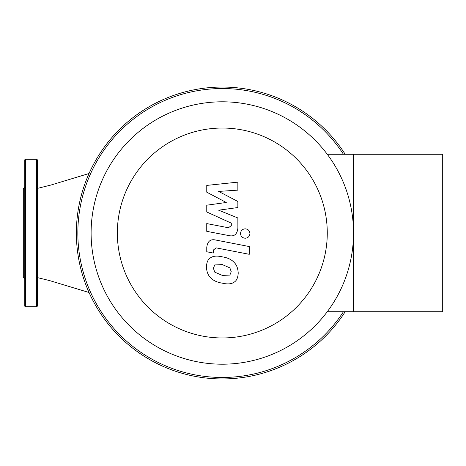 <?xml version="1.0" encoding="UTF-8"?>
<svg xmlns="http://www.w3.org/2000/svg" width="466" height="466" viewBox="0 0 466 466"><rect width="100%" height="100%" fill="white"/><g stroke="black" fill="none" stroke-linecap="round" stroke-linejoin="round"><path stroke-width="0.7" d="M36.569 306.71A0.74 0.74 0 0 0 37.303 305.97L37.303 160.03A0.74 0.74 0 0 0 36.569 159.29L36.569 306.71L25.514 306.71A0.74 0.74 0 0 1 24.774 305.97L24.774 160.03A0.74 0.74 0 0 1 25.514 159.29L36.569 159.29M24.774 278.697L23.3 277.223L23.3 188.777L24.774 187.303M37.303 188.421L50.811 185.078L89.047 173.509L50.811 185.078L37.303 188.421M353.513 233A131.202 131.202 0 0 0 222.311 101.798A131.202 131.202 0 0 0 91.109 233A131.202 131.202 0 0 0 222.311 364.202A131.202 131.202 0 0 0 353.513 233M117.35 233A104.961 104.961 0 0 1 222.311 128.039A104.961 104.961 0 0 1 327.272 233A104.961 104.961 0 0 1 222.311 337.961A104.961 104.961 0 0 1 117.35 233M327.272 311.719L353.513 311.719L353.513 154.281L353.513 311.719L442.7 311.719L442.7 154.281L327.272 154.281M345.201 154.281A145.94 145.94 0 0 0 119.115 129.804A145.94 145.94 0 0 0 119.115 336.196A145.94 145.94 0 0 0 345.201 311.719M343.448 311.719A144.466 144.466 0 0 1 120.158 335.153A144.466 144.466 0 0 1 120.158 130.847A144.466 144.466 0 0 1 343.448 154.281M231.235 271.713L229.86 275.08L222.34 275.412L214.762 272.15L213.387 268.241L214.762 264.933L222.34 264.612L229.86 267.863L231.235 271.713M222.34 256.859C227.705 257.669 231.724 259.626 234.398 262.719C236.687 265.026 237.957 268.474 238.219 273.064C237.957 277.579 236.687 280.555 234.398 281.988C231.724 284.044 227.705 284.435 222.34 283.165C216.929 282.344 212.892 280.386 210.23 277.293C207.941 274.969 206.665 271.497 206.409 266.884C206.665 262.393 207.941 259.44 210.23 258.024C212.892 255.968 216.929 255.578 222.34 256.859M215.659 240.019L249.258 246.549L249.258 254.302L216.137 247.865L213.329 250.067L213.329 253.05L206.764 251.774L206.764 247.359C207.521 241.289 210.486 238.842 215.659 240.019M245.221 238.231C242.349 237.963 240.782 236.396 240.514 233.524C240.782 230.658 242.349 229.091 245.221 228.823C248.087 229.091 249.654 230.658 249.927 233.524C249.654 236.396 248.087 237.963 245.221 238.231M226.284 202.483L206.764 192.19L206.764 185.41L237.858 182.136L237.858 190.14L218.641 191.415L237.858 201.475L237.858 207.539L218.641 210.189L237.858 217.954L237.881 228.235C237.153 234.305 234.194 236.763 229.022 235.61L206.747 231.34L206.747 223.587L228.509 227.763L231.305 225.556L231.299 223.144L206.764 211.978L206.764 205.197L226.284 202.483M25.514 306.71L25.514 159.29M37.303 277.579L49.553 280.579L89.053 292.502"/></g></svg>

